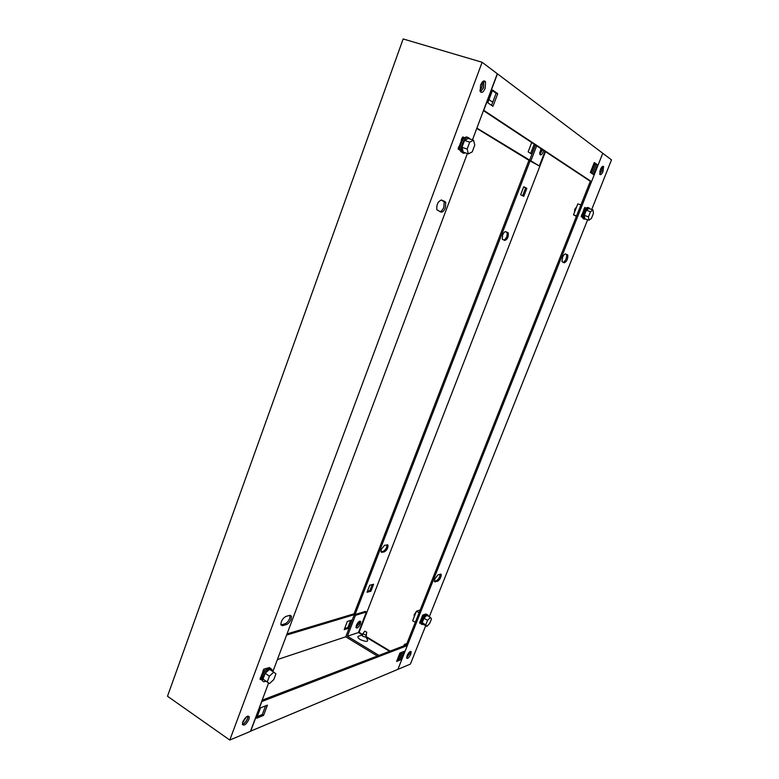 <?xml version="1.0" encoding="UTF-8"?>
<svg xmlns="http://www.w3.org/2000/svg" width="779" height="779" viewBox="0 0 779 779"><rect width="100%" height="100%" fill="white"/><g stroke="black" fill="none" stroke-linecap="round" stroke-linejoin="round"><path stroke-width="1.17" d="M584.114 208.772L584.844 207.467L586.256 208.207M580.92 204.945L577.823 203.864L573.49 214.819L576.382 216.387M573.49 214.819L576.567 215.9M581.689 214.868L582.195 215.043L581.514 216.757L581.553 215.208M581.192 216.64L582.809 217.526M581.514 216.757L582.799 217.468M582.195 215.043L582.935 215.452M583.841 209.463L584.464 209.824M585.165 207.574L584.484 209.288L585.136 209.668M584.484 209.288L583.977 209.113M574.464 212.346L574.756 209.23L576.596 206.98M589.722 208.811L589.537 208.285C588.33 207.019 586.772 208.441 584.883 212.55C583.812 215.432 583.549 217.575 584.084 218.977L585.857 219.152M584.182 219.142L583.072 218.617C582.526 217.214 582.789 215.072 583.861 212.2C585.652 208.266 587.171 206.786 588.427 207.769M593.014 209.96L588.866 208.509L586.373 210.233L584.318 215.384L584.786 218.772L588.914 220.233L591.397 218.48L593.442 213.368L593.014 209.96L590.531 211.684L588.466 216.844L588.914 220.233M584.318 215.384L588.466 216.844M586.373 210.233L590.531 211.684M416.122 611.973L414.175 614.66L414.262 616.666M423.679 624.534L421.848 624.339L422.461 620.717C424.915 615.809 426.824 613.998 428.216 615.293L428.294 616.179M427.291 614.68C425.85 613.579 423.942 615.42 421.585 620.211L420.972 623.823L421.887 624.446M426.843 626.365L423.26 624.291L422.179 622.752L423.971 618.263L426.834 615.332L430.417 617.396L431.469 618.954L429.677 623.424L426.843 626.365L425.772 624.836L427.564 620.337L430.417 617.396M423.971 618.263L427.564 620.337M422.179 622.752L425.772 624.836M419.92 621.788L419.599 623.073L420.894 622.869M415.304 622.314L412.636 620.766L416.424 611.213L420.212 609.967M416.424 611.213L419.102 612.752M422.033 616.462L422.471 616.715L423.065 615.215L422.15 616.17M422.793 615.059L425.957 613.979L423.065 615.215M422.471 616.715L423.854 616.238M419.881 623.229L421.147 621.506M539.837 154.369L542.486 149.412M539.633 153.005L541.327 148.653M603.034 171.429L603.598 166.628C602.761 165.761 601.69 166.745 600.405 169.569L599.83 174.36C600.677 175.226 601.748 174.253 603.034 171.429M602.43 166.482L601.748 171L599.723 174.087M381.321 549.185L380.989 551.873L381.866 552.35L384.427 551.814C386.851 550.266 388.059 548.056 388.03 545.183L384.631 545.222L381.321 549.185M434.857 578.855L434.419 581.572L437.594 581.309C439.911 579.625 441.128 577.346 441.245 574.474L438.1 574.707L434.857 578.855M502.621 234.976L502.27 239.202L504.831 240.477C507.45 239.348 508.599 236.845 508.288 232.979L505.756 231.694C504.695 231.519 503.643 232.609 502.621 234.976M562.535 257.401L562 261.676L564.278 262.854C566.742 261.608 567.93 259.037 567.842 255.152L565.593 253.954C564.629 253.818 563.606 254.967 562.535 257.401M356.003 627.377L359.197 623.336L359.596 621.223M356.198 625.868L358.379 622.119M410.786 654.194L411.205 651.77C410.221 650.884 408.848 652.189 407.096 655.684L406.677 658.109C407.67 658.995 409.043 657.69 410.786 654.194M410.182 651.487L409.705 653.552L406.619 657.739M397.923 669.258L602.761 153.317M602.858 153.346L611.505 159.87L591.709 209.502M522.612 195.772L525.63 187.982L523.683 186.921M380.941 551.736L383.365 551.23C385.693 549.808 386.91 547.647 387.017 544.745M503.867 240.078C506.418 238.598 507.499 236.086 507.1 232.541L505.464 231.636M367.415 591.29L369.879 590.618L372.206 584.61M528.96 160.299L354.036 613.891M398.011 669.307L410.406 664.097L425.714 625.712M584.649 207.944L581.387 216.163M422.617 615.478L419.764 622.655M429.287 616.754L587.619 219.775M406.307 644.993L590.463 180.884M530.178 160.708L355.078 614.504M526.828 188.401L523.751 186.726L520.654 194.75L523.741 196.366L526.828 188.401L525.63 187.982M373.618 584.24L369.743 585.243L367.026 592.274L370.921 591.222L373.618 584.24M545.582 151.447L359.109 632.353L362.547 634.427M358.496 632.567L359.109 632.353M366.296 636.686L390.182 651.088M398.673 656.2L399.53 656.716M440.184 574.133C439.843 577.054 438.606 579.245 436.474 580.696L434.361 581.3M565.311 253.905L566.596 254.684C566.781 258.209 565.661 260.79 563.246 262.426M369.879 590.618L370.921 591.222M366.743 632.129L366.218 635.304L362.829 633.716L364.796 631.126L366.617 632.217L364.669 631.214M261.374 679.239L260.098 679.356L260.4 677.652M263.088 670.476L263.925 669.112L269.524 667.535L263.925 669.112M265.103 670.709L263.536 671.245L264.256 669.327M263.536 671.245L262.942 670.855M261.51 677.535L260.546 677.272M260.42 679.57L261.14 677.662M272.202 671.118L272.163 669.804C269.865 667.223 266.827 669.482 263.049 676.581L262.484 680.34C262.874 681.849 263.964 682.122 265.756 681.158M262.727 681.031L261.432 679.648L261.997 675.89C265.24 669.492 268.19 667.009 270.858 668.44M273.77 672.131L269.495 669.346L265.142 673.348L262.99 679.103L269.466 683.602L273.78 679.57L275.922 673.864L273.77 672.131L269.427 676.162L267.265 681.917L269.466 683.602M262.99 679.103L267.265 681.917M265.142 673.348L269.427 676.162M465.199 152.801C463.709 153.638 462.59 153.288 461.859 151.759C461.061 149.607 461.265 146.822 462.453 143.414C465.18 137.581 467.604 136.033 469.718 138.789L469.786 138.944M467.712 137.328C465.491 136.218 463.31 138.097 461.178 142.985C459.99 146.394 459.795 149.178 460.593 151.321L462.609 152.82M468.403 153.891L463.262 152.129L461.966 147.289L464.527 140.424L468.374 138.477L473.544 140.201L474.781 145.079L472.22 151.886L468.403 153.891L467.137 149.042L469.718 142.167L473.544 140.201M464.527 140.424L469.718 142.167M461.966 147.289L467.137 149.042M464.488 137.815L462.775 136.919L461.772 138.643M458.568 147.221L458.208 149.149L460.253 150.191M460.272 150.289L458.208 149.149M460.155 147.397L459.454 147.007L458.607 149.286M459.454 147.007L458.743 146.764M461.372 139.723L461.82 140.288M462.531 140.171L461.441 139.548M462.872 139.655L461.606 139.1M463.174 137.055L462.317 139.344M242.766 721.919L242.376 724.402C244.041 726.155 246.222 724.499 248.929 719.436L249.319 716.943C247.673 715.19 245.492 716.846 242.766 721.919M249.319 716.943L248.034 716.067L247.644 718.559C246.222 721.753 244.47 723.71 242.386 724.441M445.354 207.798L445.773 202.423L441.693 200.057C438.119 201.031 436.483 204.264 436.805 209.736L440.953 212.092C442.55 212.375 444.011 210.943 445.354 207.798M441.216 199.95L444.234 201.858L443.826 207.233C442.647 210.057 441.294 211.518 439.775 211.606M291.064 619.139L291.473 616.257L289.876 615.322L285.951 616.403C282.719 618.283 281.015 621.067 280.829 624.758L282.475 625.703L286.409 624.583C288.288 623.794 289.837 621.983 291.064 619.139M290.1 615.274L289.739 618.322C288.512 621.165 286.964 622.976 285.085 623.755L280.878 624.933M480.575 85.057L480.185 91.474C481.675 93.363 483.34 92.302 485.171 88.309L485.551 81.873C484.071 79.994 482.405 81.065 480.575 85.057M483.701 80.977L483.574 87.813L480.439 91.883M229.786 740.05L167.495 696.231L403.162 38.95L482.133 62.281L229.786 740.05L250.448 731.364L268.589 683.027M472.483 139.85L497.304 73.732L482.133 62.281M263.721 669.648L260.293 678.821M462.541 137.562L458.451 148.516M467.351 153.531L272.893 671.566M483.603 81.016L483.408 87.764L480.37 91.805M482.483 81.824L481.812 87.277L479.883 90.51M602.333 166.56L601.622 170.961L599.694 173.97M600.999 168.303L599.752 171.818M540.986 148.419L539.944 154.583C540.918 155.469 542.028 154.544 543.275 151.788L543.742 150.23M539.876 154.456L542.603 149.48M476.894 128.097L539.321 165.966L528.844 160.26L476.777 128.408M591.66 181.283L602.771 153.278L497.45 73.839L483.759 110.306L590.443 180.942M487.8 102.799L492.961 106.295L497.693 93.723L492.581 90.072L487.8 102.799M590.355 172.432L593.559 174.603L597.454 164.797L594.28 162.538L590.355 172.432M530.655 153.424L534.228 144.164L531.726 142.528M483.447 110.637L590.316 181.273M539.321 165.966L545.076 151.107M530.898 160.805L536.75 145.644M591.271 173.045L595.029 163.571M529.554 160.347L535.533 144.845M491.559 105.35L496.116 93.237L492.386 90.578M592.4 173.814L596.149 164.369L594.124 162.928M535.387 144.738L531.765 154.125L528.143 151.847L531.784 142.382M492.747 102.205L488.988 99.624M534.228 144.164L534.774 144.339M596.149 164.369L597.454 164.797M496.116 93.237L497.693 93.723M366.052 636.141L365.478 637.125L362.868 636.316L362.439 634.71M366.091 636.988L366.578 638.283C369.158 641.867 367.045 642.315 360.229 639.608C357.259 637.485 357.094 636.239 359.723 635.859L361.846 635.012M246.505 716.777L242.512 722.717M247.917 716.047L247.518 718.472C246.154 721.568 244.431 723.525 242.366 724.334M356.022 627.475L359.304 623.404L359.684 621.194M356.402 625.274L356.071 627.679C357.201 628.634 358.622 627.416 360.326 624.018L360.658 621.603C359.538 620.639 358.116 621.866 356.402 625.274M408.196 653.591L407.427 654.925M410.075 651.546L409.598 653.484L406.619 657.612M406.404 644.759L407.32 645.587L261.627 701.577M406.901 643.503L404.389 644.457L405.596 645.178L262.153 700.165M407.32 645.587L397.884 669.365L250.507 731.189M287.023 633.921L353.939 613.833L355.078 614.514L365.37 611.408L366.403 612.012L358.447 632.538L347.395 636.219L378.935 655.402M350.628 620.425L347.892 627.514L344.61 628.565M261.763 701.665L250.643 731.277M260.546 707.848L267.421 705.141L263.555 715.404L256.651 718.209L260.546 707.848M399.929 653.026L404.369 651.273L401.058 659.618L396.599 661.429L399.929 653.026M286.584 635.08L354.309 614.65L355.458 615.332L366.403 612.012M399.345 657.194L398.478 656.678M389.588 651.312L366.169 637.193M362.157 634.768L358.447 632.538M404.389 644.457L403.843 645.849M401.195 652.529L398.39 659.599M355.458 615.332L347.395 636.219M354.309 614.65L345.769 636.803L377.318 656.015M344.182 629.666L347.356 621.438L352.079 619.977L348.934 628.147L344.182 629.666M277.392 659.579L345.769 636.803M243.778 721.558L243.116 721.101M257.265 716.583L262.289 714.547L265.551 705.881M397.124 660.105L399.968 658.956L402.762 651.906M398.196 657.388L398.984 658.099M401.058 659.618L399.968 658.956M263.555 715.404L262.289 714.547M348.934 628.147L347.892 627.514M380.98 551.863L381.866 552.35M434.409 581.553L435.208 581.991M566.245 254.314L567.492 254.782M506.701 232.152L507.879 232.6M436.474 580.696L437.594 581.309M383.365 551.23L384.427 551.814M443.397 200.894L444.936 201.469M281.141 624.875L282.475 625.703M285.085 623.755L286.409 624.583M582.965 215.257L581.709 214.809M584.084 218.977L583.072 218.617M584.922 210.018L583.773 209.619M421.4 620.707L420.543 620.211M421.848 624.339L420.972 623.823M602.693 166.326L603.598 166.628M410.514 651.351L411.205 651.77M566.596 254.684L567.842 255.152M507.1 232.541L508.288 232.979M440.476 574.055L441.245 574.474M387.173 544.716L388.03 545.183M365.672 637.115L366.442 635.158M362.069 635.674L362.829 633.716M262.484 680.34L261.432 679.648M262.104 675.617L261.345 675.12M462.356 140.473L461.236 140.093M461.859 151.759L460.593 151.321M460.185 147.075L458.802 146.598M444.234 201.858L445.773 202.423M290.139 615.439L291.473 616.257M483.944 81.376L485.551 81.873M483.282 81.182L483.778 81.328M360.658 621.603L359.888 621.145"/></g></svg>
